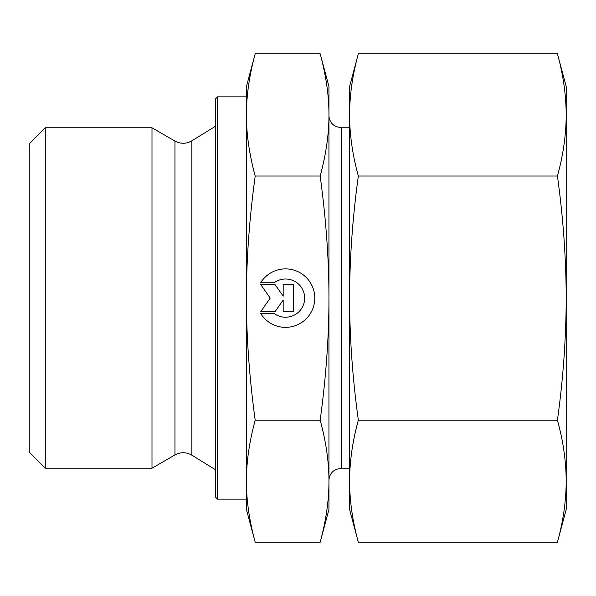 <?xml version="1.0" encoding="UTF-8"?>
<svg xmlns="http://www.w3.org/2000/svg" width="596" height="596" viewBox="0 0 596 596"><rect width="100%" height="100%" fill="white"/><g stroke="black" fill="none" stroke-linecap="round" stroke-linejoin="round"><path stroke-width="0.89" d="M260.653 282.765L274.167 282.765L260.653 282.765A29.249 29.249 0 0 1 314.785 298.119A29.249 29.249 0 0 1 260.653 313.481A29.249 29.249 180 0 0 314.785 298.119M274.167 282.765L274.167 282.765A19.109 19.109 0 0 1 304.653 298.119L304.653 298.119A19.109 19.109 180 0 0 274.167 282.765M260.653 313.481L274.167 313.481A19.109 19.109 180 0 0 304.653 298.119M283.175 284.471L293.411 284.471L293.411 311.775L283.175 311.775L283.175 300.079L274.98 311.775L260.653 311.775L270.212 298.119L260.653 284.471L274.98 284.471L283.175 296.167L283.175 284.471L283.175 296.167M260.653 284.471L270.212 298.119M260.653 311.775L274.98 311.775L283.175 300.079M283.175 311.775L293.411 311.775L293.411 284.471M45.274 468.203L45.274 127.797L151.995 127.797L151.995 468.203L45.274 468.203L29.8 452.729L29.8 143.271L45.274 127.797M255.192 542.181L246.424 509.468L246.424 481.195C246.401 500.32 249.322 520.643 255.192 542.181L320.179 542.181L328.947 509.468L328.947 481.195C329.007 462.362 326.087 442.031 320.179 420.21C326.087 376.53 329.007 335.839 328.947 298.119L328.947 298C328.999 260.325 326.079 219.671 320.179 176.036C326.087 154.17 329.007 133.802 328.947 114.924C329.007 96.053 326.087 75.685 320.179 53.819L328.947 86.532L328.947 298M246.424 298.119C246.401 336.405 249.322 377.097 255.192 420.21C249.322 441.748 246.401 462.071 246.424 481.195L246.424 114.924C246.401 134.085 249.322 154.453 255.192 176.036C249.322 219.142 246.401 259.841 246.424 298.119M255.192 53.819C249.322 75.401 246.401 95.77 246.424 114.924L246.424 86.532L255.192 53.819L320.179 53.819M255.192 420.21L320.179 420.21M255.192 176.036L320.179 176.036M320.179 542.181C326.087 520.36 329.007 500.037 328.947 481.195L328.947 298.119M217.54 499.15L217.54 96.85L215.476 98.914L215.476 497.086L217.54 499.15L246.424 499.15L246.424 481.195M246.424 114.924L246.424 96.85L217.54 96.85M349.576 127.797L341.322 127.797L341.322 468.203L335.965 469.425L333.589 470.922C330.579 473.44 329.029 476.658 328.947 480.585L328.947 416.626M566.2 86.532L566.2 509.468L557.431 542.181C563.19 521.403 566.111 501.072 566.2 481.195C566.111 461.319 563.19 440.988 557.431 420.21C563.19 378.616 566.111 337.917 566.2 298.119C566.111 258.329 563.19 217.629 557.431 176.036C563.19 155.213 566.111 134.845 566.2 114.924C566.111 95.01 563.19 74.642 557.431 53.819L566.2 86.532M349.576 109.746L349.576 86.532L358.345 53.819C352.586 74.642 349.666 95.01 349.576 114.924C349.666 134.845 352.586 155.213 358.345 176.036C352.586 217.629 349.666 258.329 349.576 298.119L349.576 461.088M358.345 420.21C352.586 440.988 349.666 461.319 349.576 481.195L349.576 298.119C349.666 337.917 352.586 378.616 358.345 420.21L557.431 420.21M358.345 542.181L349.576 509.468L349.576 481.195C349.666 501.072 352.586 521.403 358.345 542.181L557.431 542.181M349.576 298.119L349.576 114.924M358.345 53.819L557.431 53.819M358.345 176.036L557.431 176.036M191.882 455.188C186.287 452.006 180.648 451.924 174.963 454.942L174.963 141.058C180.648 144.076 186.287 143.994 191.882 140.812L191.882 455.188L215.476 469.752M191.882 140.812L215.476 126.248M174.963 141.058L151.995 127.797M174.963 454.942L151.995 468.203M341.322 468.203L349.576 468.203M341.322 127.797L335.965 126.576L333.589 125.078C330.579 122.56 329.029 119.342 328.947 115.415"/></g></svg>
